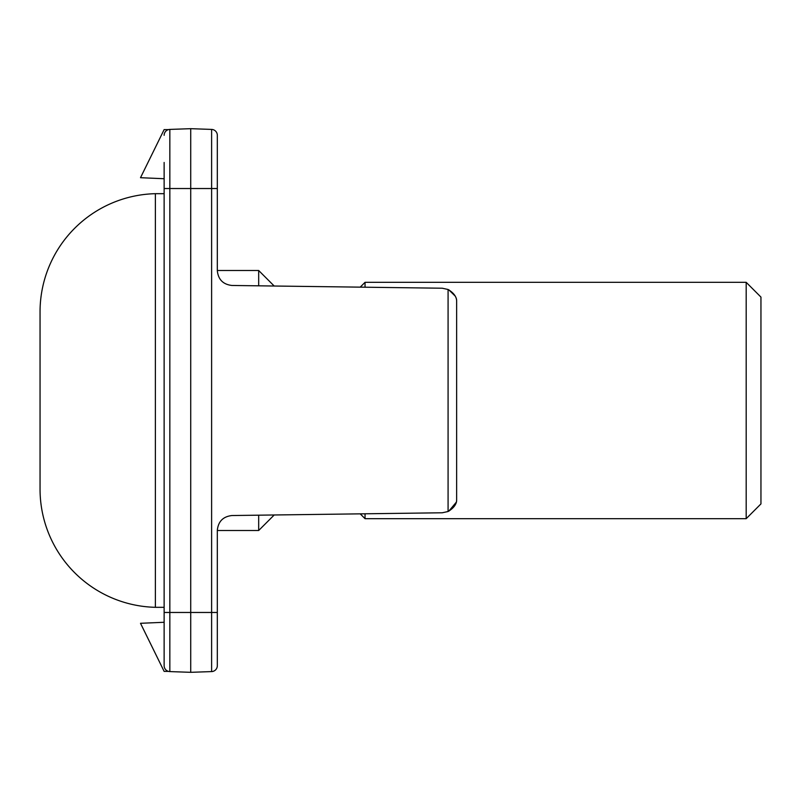 <?xml version="1.0" encoding="UTF-8"?>
<svg xmlns="http://www.w3.org/2000/svg" width="801" height="801" viewBox="0 0 801 801"><rect width="100%" height="100%" fill="white"/><g stroke="black" fill="none" stroke-linecap="round" stroke-linejoin="round"><path stroke-width="1.2" d="M760.95 297.091L760.95 503.909L746.182 518.678L746.182 282.322L760.95 297.091M360.22 287.138L365.046 282.322L365.046 287.209M365.046 513.791L365.046 518.678L746.182 518.678M365.046 282.322L746.182 282.322M360.22 513.862L365.046 518.678M274.202 286.017L258.683 270.498L258.683 285.817M258.683 515.183L258.683 530.502L274.202 514.983M217.321 530.502L258.683 530.502M217.321 270.498L258.683 270.498M155.374 607.318A118.218 118.218 0 0 1 40.05 489.131L40.05 311.869A118.218 118.218 0 0 1 155.374 193.682L155.374 607.318L164.135 607.318M155.374 193.682L164.135 193.682M168.52 671.388A5.907 5.907 0 0 0 169.842 671.588A5.907 5.907 0 0 1 168.52 671.388L164.135 671.388L140.505 623.298L164.135 622.277L164.135 612.465L164.135 665.681A5.907 5.907 0 0 0 169.842 671.588L190.728 672.319L211.614 671.588A5.907 5.907 0 0 0 217.321 665.681L217.321 612.465L211.614 612.465L211.614 188.535L217.321 188.535L217.321 270.698C218.232 279.519 223.089 284.435 231.9 285.466L442.262 288.22L448.079 289.491C453.426 292.675 456.27 296.34 456.63 300.475C456.56 297.091 453.947 293.546 448.81 289.842L455.048 295.929M217.321 160.991L217.321 135.319A5.907 5.907 0 0 0 211.614 129.412L190.728 128.681L190.728 612.465L164.135 612.465L164.135 162.463M164.135 665.681A5.907 5.907 0 0 0 169.842 671.588L169.842 188.535L211.614 188.535L211.614 129.412A5.907 5.907 0 0 1 217.321 135.319L217.321 188.535M456.21 502.297L448.81 511.158C453.947 507.454 456.56 503.909 456.63 500.525C456.27 504.66 453.416 508.325 448.079 511.509L442.262 512.78L231.9 515.534C223.089 516.565 218.232 521.481 217.321 530.302L217.321 612.465M217.321 640.009L217.321 665.681A5.907 5.907 0 0 1 211.614 671.588A5.907 5.907 0 0 0 217.321 665.681M190.728 128.681L169.842 129.412A5.907 5.907 0 0 0 164.135 135.319A5.907 5.907 0 0 1 169.842 129.412L169.842 188.535L164.135 188.535M211.614 671.588L211.614 612.465L190.728 612.465L190.728 672.319M168.52 129.612L164.135 129.612L140.505 177.702L164.135 178.723L164.135 169.952M448.079 511.509L448.079 289.491M456.64 500.485L456.64 300.515"/></g></svg>
